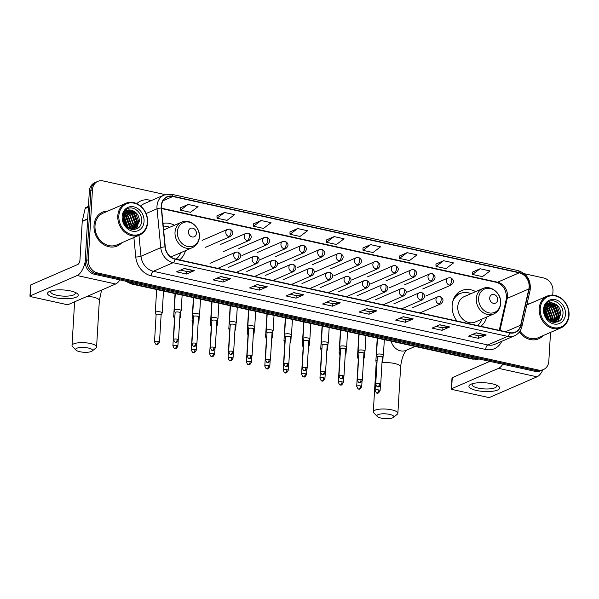 <?xml version="1.0" encoding="UTF-8"?>
<svg xmlns="http://www.w3.org/2000/svg" width="599" height="599" viewBox="0 0 599 599"><rect width="100%" height="100%" fill="white"/><g stroke="black" fill="none" stroke-linecap="round" stroke-linejoin="round"><path stroke-width="0.9" d="M475.696 291.631A20.381 17.057 66.5 0 0 461.612 290.62A20.381 17.057 66.5 0 0 452.14 305.438A20.381 17.057 66.5 0 0 456.94 321.012M480.81 326.268A20.381 17.057 66.5 0 0 486.725 317.021M179.528 259.914A20.381 17.057 66.5 0 0 185.443 250.667M174.414 225.269A20.381 17.057 66.5 0 0 163.003 223.397M165.174 194.608L103.05 180.92A11.538 9.651 66.5 0 0 97.794 181.385L94.709 182.725A11.538 9.651 66.5 0 0 89.348 191.111L85.193 261.052A11.538 9.651 66.5 0 0 94.492 274.29L535.124 371.343A11.538 9.651 66.5 0 0 540.38 370.878L541.923 370.212A11.538 9.651 66.5 0 1 536.674 370.669A11.538 9.651 66.5 0 0 541.923 370.212L543.465 369.538A11.538 9.651 66.5 0 0 548.826 361.152L550.533 332.393M97.794 181.385A11.538 9.651 66.5 0 0 92.441 189.771L88.285 259.711L86.735 260.385A11.538 9.651 66.5 0 0 96.035 273.616L536.674 370.669L96.035 273.616A11.538 9.651 66.5 0 1 86.735 260.385L90.891 190.445L86.735 260.385L85.193 261.052M96.252 182.051A11.538 9.651 66.5 0 0 90.891 190.445A11.538 9.651 66.5 0 1 96.252 182.051M94.013 225.546A18.457 15.447 66.5 0 0 101.201 242.722A18.457 15.447 66.5 0 0 117.292 245.987A18.457 15.447 66.5 0 0 121.762 242.782A18.457 15.447 66.5 0 1 117.292 245.987A18.457 15.447 66.5 0 1 101.201 242.722A18.457 15.447 66.5 0 1 94.013 225.546A18.457 15.447 66.5 0 1 102.586 212.121A18.457 15.447 66.5 0 0 94.013 225.546M519.393 331.981A18.457 15.447 66.5 0 0 538.681 338.802A18.457 15.447 66.5 0 0 543.151 335.597A18.457 15.447 66.5 0 1 538.681 338.802A18.457 15.447 66.5 0 1 519.393 331.981M161.49 205.966A12.302 10.295 -113.5 0 1 167.203 197.019A12.302 10.295 -113.5 0 1 172.812 196.524L519.213 272.822A12.302 10.295 -113.5 0 1 528.85 288.95L520.651 325.182A12.302 10.295 -113.5 0 1 515.215 332.123A12.302 10.295 -113.5 0 1 509.614 332.617L175.148 258.948A12.302 10.295 -113.5 0 1 165.264 246.908L161.528 208.048A12.302 10.295 -113.5 0 1 161.49 205.966M161.228 205.906A12.616 10.557 66.5 0 0 161.266 208.04L165.002 246.9A12.616 10.557 66.5 0 0 175.125 259.24L509.599 332.909A12.616 10.557 66.5 0 0 520.905 325.294L529.104 289.062A12.616 10.557 66.5 0 0 519.228 272.53L172.826 196.232A12.616 10.557 66.5 0 0 161.228 205.906M480.091 268.749L472.529 274.462L482.48 276.656L490.049 270.943L480.091 268.749L472.446 272.118M443.597 260.707L436.027 266.42L445.985 268.614L453.548 262.901L443.597 260.707L435.945 264.077M407.095 252.666L399.533 258.386L409.484 260.572L417.054 254.86L407.095 252.666L399.451 256.043M370.601 244.632L363.031 250.345L372.99 252.538L380.552 246.825L370.601 244.632L362.949 248.001M188.108 204.431L180.539 210.152L190.497 212.338L198.059 206.625L188.108 204.431L180.456 207.808M224.603 212.473L217.04 218.186L226.991 220.38L234.561 214.667L224.603 212.473L216.958 215.842M261.104 220.514L253.534 226.227L263.493 228.421L271.055 222.708L261.104 220.514L253.452 223.884M297.598 228.548L290.036 234.269L299.987 236.455L307.557 230.742L297.598 228.548L289.953 231.925M334.1 236.59L326.53 242.303L336.488 244.497L344.051 238.784L334.1 236.59L326.455 239.959M107.97 211.043A18.457 15.447 66.5 0 0 102.586 212.121A18.457 15.447 66.5 0 1 107.97 211.043M529.366 303.858A18.457 15.447 66.5 0 0 526.993 304.045A18.457 15.447 66.5 0 1 529.366 303.858M552.75 295.097L552.982 291.211A11.538 9.651 66.5 0 0 543.682 277.973L524.35 273.721M88.285 259.711A11.538 9.651 66.5 0 0 97.577 272.949L538.216 370.002A11.538 9.651 66.5 0 0 543.465 369.538M413.243 318.908L405.523 322.269L395.565 320.076L403.292 316.721L413.243 318.908A3.077 1.438 -77.6 0 1 412.981 318.982L403.09 316.804M449.744 326.949L442.017 330.304L432.066 328.11L439.793 324.755L449.744 326.949A3.077 1.438 -77.6 0 1 449.475 327.024L439.591 324.845M486.246 334.991L478.519 338.345L468.56 336.151L476.287 332.797L486.246 334.991A3.077 1.438 -77.6 0 1 485.976 335.058L476.093 332.887M303.753 294.79L296.026 298.152L286.067 295.958L293.795 292.604L303.753 294.79A3.077 1.438 -77.6 0 1 303.483 294.865L293.6 292.686M267.251 286.756L259.524 290.111L249.573 287.917L257.3 284.562L267.251 286.756A3.077 1.438 -77.6 0 1 266.989 286.824L257.098 284.645M230.75 278.715L223.03 282.069L213.072 279.875L220.799 276.521L230.75 278.715A3.077 1.438 -77.6 0 1 230.488 278.79L220.597 276.611M194.256 270.673L186.529 274.028L176.578 271.841L184.297 268.487L194.256 270.673A3.077 1.438 -77.6 0 1 193.986 270.748L184.103 268.569M376.749 310.874L369.021 314.228L359.071 312.034L366.79 308.68L376.749 310.874A3.077 1.438 -77.6 0 1 376.479 310.941L366.595 308.77M340.247 302.832L332.52 306.186L322.569 303.993L330.296 300.638L340.247 302.832A3.077 1.438 -77.6 0 1 339.985 302.907L330.094 300.728M332.52 306.186L332.677 303.626M326.537 302.27L332.715 303.633L339.985 302.907M369.021 314.228L369.171 311.667M363.031 310.312L369.209 311.675L376.479 310.941M186.529 274.028L186.678 271.467M180.539 270.119L186.716 271.474L193.986 270.748M223.03 282.069L223.18 279.508M217.04 278.153L223.217 279.516L230.488 278.79M259.524 290.111L259.681 287.55M253.542 286.195L259.719 287.557L266.989 286.824M296.026 298.152L296.176 295.584M290.036 294.236L296.213 295.592L303.483 294.865M478.519 338.345L478.668 335.784M472.529 334.429L478.706 335.792L485.976 335.058M442.017 330.304L442.174 327.743M436.035 326.388L442.212 327.75L449.475 327.024M405.523 322.269L405.673 319.701M399.533 318.354L405.71 319.709L412.981 318.982M326.53 242.303L326.448 239.914M290.036 234.269L289.953 231.873M253.534 226.227L253.452 223.831M217.04 218.186L216.958 215.797M180.539 210.152L180.456 207.756M363.031 250.345L362.949 247.949M399.533 258.386L399.451 255.99M436.027 266.42L435.945 264.032M472.529 274.462L472.446 272.066M55.175 297.658A15.379 4.365 3.4 0 1 49.844 291.294A15.379 4.365 3.4 0 1 70.622 290.949A15.379 4.365 3.4 0 1 76.215 292.859A15.379 4.365 3.4 0 1 73.722 297.995A15.379 4.365 3.4 0 1 55.175 297.658M51.484 290.762A12.302 3.489 -176.6 0 0 50.713 291.878A12.302 3.489 -176.6 0 0 56.815 295.292A12.302 3.489 -176.6 0 0 75.279 293.338A12.302 3.489 -176.6 0 0 74.65 292.14M85.17 261.793A15.379 7.203 102.4 0 1 77.144 275.525L30.212 295.906A1.924 0.547 -176.6 0 0 29.95 296.153A1.924 0.547 -176.6 0 0 30.901 296.692L66.077 304.434A1.924 0.547 -176.6 0 0 68.698 304.382L115.629 284.001L77.144 275.525M119.92 279.89A15.379 7.203 102.4 0 1 115.629 284.001M29.95 296.153L30.609 285.117A1.924 0.547 3.4 0 1 30.863 284.862L77.795 264.481A3.849 1.804 -77.6 0 0 79.952 259.959L82.235 221.473A1.924 1.61 -113.5 0 1 82.28 221.158L85.125 208.572A1.924 1.61 -113.5 0 1 85.979 207.486L88.435 206.415M147.384 222.132A16.532 13.837 66.5 0 0 134.056 203.158A16.532 13.837 66.5 0 0 118.842 215.842A16.532 13.837 66.5 0 0 132.169 234.815A16.532 13.837 66.5 0 0 147.384 222.132M147.661 222.446A17.304 14.481 66.5 0 0 140.915 206.341A17.304 14.481 66.5 0 0 125.835 203.286A17.304 14.481 66.5 0 0 117.793 215.865A17.304 14.481 66.5 0 0 124.54 231.97A17.304 14.481 66.5 0 0 139.619 235.025A17.304 14.481 66.5 0 0 147.661 222.446M125.835 203.286L103.043 213.184A17.304 14.481 66.5 0 0 95.001 225.763A17.304 14.481 66.5 0 0 101.748 241.869A17.304 14.481 66.5 0 0 116.827 244.924L139.619 235.025M123.372 216.838L124.427 217.707L127.677 227.545M123.304 217.355L123.948 217.916L127.273 227.216M123.821 215.131L126.359 216.868L129.713 225.89L129.129 228.481M123.686 215.513L125.88 217.078L129.234 226.1L128.785 228.286M124.435 213.828L128.291 216.029L131.645 225.052L130.38 229.043M124.27 214.128L127.812 216.239L131.159 225.261L130.088 228.923M125.154 212.787L130.223 215.191L133.577 224.213L131.481 229.357M124.966 213.027L129.743 215.4L133.09 224.423L131.218 229.297M125.97 211.956L132.154 214.352L135.509 223.375L132.536 229.38M125.76 212.151L131.675 214.562L135.022 223.584L132.259 229.41M126.861 211.305L134.086 213.514L137.441 222.536L133.592 229.177M133.367 229.312L132.896 229.559M126.629 211.447L133.607 213.723L136.954 222.746L133.337 229.245M132.102 210.459A9.614 8.042 66.5 0 0 127.729 210.848A9.614 8.042 66.5 0 0 123.259 217.834C121.986 230.353 140.967 234.112 141.514 221.458C142.802 212.757 132.933 204.843 126.763 209.111C124.57 210.586 123.207 212.765 122.668 215.662C124.24 210.668 127.385 208.931 132.102 210.459C136.946 212.188 139.372 215.932 139.372 221.697L134.588 228.825L131.847 229.432M127.572 210.915L135.539 212.885L138.886 221.907L134.348 228.93M134.588 228.825L132.491 229.529M123.267 219.361L125.857 225.778M123.387 220.365L125.251 224.962M122.166 216.576A12.691 10.617 66.5 0 0 132.394 231.139A12.691 10.617 66.5 0 0 144.06 221.398A12.691 10.617 66.5 0 0 133.832 206.842A12.691 10.617 66.5 0 0 122.166 216.576M130.754 210.511L133.757 212.563L137.905 223.509L137.306 226.385M137.029 227.111L135.876 229.14M128.822 211.35L131.825 213.401L135.973 224.348L135.374 227.223M135.097 227.949L134.723 228.736M134.7 228.781L134.266 229.514M124.105 214.442L126.037 215.917L130.185 226.864L129.856 228.833M123.491 216.224L128.231 227.942M123.237 218.732L126.314 226.295M131.451 210.631L134.004 212.458L138.152 223.405L137.725 225.726M137.396 226.699L136.1 229.058M129.519 211.469L132.072 213.296L136.22 224.243L135.793 226.564M135.464 227.538L134.992 228.578M134.947 228.661L134.453 229.492M124.203 214.255L126.277 215.812L130.425 226.759L130.043 228.908M123.559 215.969L124.345 216.651L128.441 228.077M123.237 218.35L126.584 226.579M79.839 351.718A8.461 2.396 -176.6 0 0 92.111 351.059A8.461 2.396 -176.6 0 0 88.338 348.026A8.461 2.396 -176.6 0 0 78.888 347.697A8.461 2.396 -176.6 0 0 75.976 350.101A8.461 2.396 -176.6 0 0 79.839 351.718M75.976 350.101L72.509 346.529A12.302 3.489 3.4 0 1 72.022 345.466A12.302 3.489 3.4 0 1 90.486 343.512A12.302 3.489 3.4 0 1 96.589 346.926A12.302 3.489 3.4 0 1 95.982 347.922L92.111 351.059M196.382 233.43A4.612 3.864 66.5 0 0 192.661 228.137A4.612 3.864 66.5 0 0 188.415 231.678A4.612 3.864 66.5 0 0 192.137 236.972A4.612 3.864 66.5 0 0 196.382 233.43M169.764 227.291A18.27 15.282 66.5 0 0 163.272 226.16M176.069 259.15A18.27 15.282 66.5 0 0 180.793 252.688M170.228 256.462A13.844 11.583 66.5 0 0 173.965 255.653L192.474 247.612C196.667 245.59 198.98 242.071 199.43 237.039C200.425 227.238 189.651 218.171 181.445 222.214A13.844 11.583 66.5 0 0 175.02 232.285A13.844 11.583 66.5 0 0 180.411 245.163A13.844 11.583 66.5 0 0 192.474 247.612M381.114 418.08A8.461 2.396 -176.6 0 0 393.393 417.421A8.461 2.396 -176.6 0 0 389.612 414.388A8.461 2.396 -176.6 0 0 380.163 414.059A8.461 2.396 -176.6 0 0 377.258 416.462A8.461 2.396 -176.6 0 0 381.114 418.08M377.258 416.462L373.791 412.883A12.302 3.489 3.4 0 1 373.304 411.82A12.302 3.489 3.4 0 1 391.768 409.866A12.302 3.489 3.4 0 1 397.871 413.28A12.302 3.489 3.4 0 1 397.257 414.283L393.393 417.421M497.657 299.785A4.612 3.864 66.5 0 0 493.935 294.491A4.612 3.864 66.5 0 0 489.697 298.032A4.612 3.864 66.5 0 0 493.411 303.326A4.612 3.864 66.5 0 0 497.657 299.785M482.727 288.576L464.21 296.617A13.844 11.583 66.5 0 0 457.778 306.681A13.844 11.583 66.5 0 0 463.177 319.567A13.844 11.583 66.5 0 0 475.239 322.007L493.756 313.966C497.941 311.952 500.262 308.433 500.704 303.401C501.707 293.592 490.925 284.532 482.727 288.576A13.844 11.583 66.5 0 0 476.295 298.639A13.844 11.583 66.5 0 0 481.693 311.525A13.844 11.583 66.5 0 0 493.756 313.966M471.039 293.645A18.27 15.282 66.5 0 0 460.137 293.562A18.27 15.282 66.5 0 0 452.702 301.716M456.767 294.042L459.358 293.899A18.27 15.282 66.5 0 0 453.877 298.369M477.351 325.512A18.27 15.282 66.5 0 0 482.068 319.042M161.109 315.096L162.164 313.022A3.459 0.981 -176.6 0 0 162.202 312.903A3.459 0.981 -176.6 0 0 160.48 311.944A3.459 0.981 -176.6 0 0 155.755 312.042A3.459 0.981 -176.6 0 0 155.291 312.491A3.459 0.981 -176.6 0 0 155.306 312.618L156.114 314.804M161.086 315.141A2.501 0.711 -176.6 0 0 161.109 315.059A2.501 0.711 -176.6 0 0 159.866 314.363A2.501 0.711 -176.6 0 0 156.459 314.43A2.501 0.711 -176.6 0 0 156.114 314.76A2.501 0.711 -176.6 0 0 156.129 314.849M179.767 318.601L180.546 317.073A3.459 0.981 -176.6 0 0 180.584 316.953A3.459 0.981 -176.6 0 0 179.902 316.317M174.923 315.868A3.459 0.981 -176.6 0 0 174.137 316.092A3.459 0.981 -176.6 0 0 173.673 316.542A3.459 0.981 -176.6 0 0 173.688 316.661L174.496 318.855M174.766 318.518A2.501 0.711 -176.6 0 0 174.496 318.81A2.501 0.711 -176.6 0 0 174.511 318.9M198.149 322.651L198.928 321.124A3.459 0.981 -176.6 0 0 198.965 321.004A3.459 0.981 -176.6 0 0 198.284 320.36M193.305 319.918A3.459 0.981 -176.6 0 0 192.519 320.136A3.459 0.981 -176.6 0 0 192.054 320.592A3.459 0.981 -176.6 0 0 192.069 320.712L192.878 322.898M193.148 322.562A2.501 0.711 -176.6 0 0 192.878 322.854A2.501 0.711 -176.6 0 0 192.893 322.943M216.531 326.702L217.31 325.167A3.459 0.981 -176.6 0 0 217.347 325.047A3.459 0.981 -176.6 0 0 216.666 324.411M211.687 323.969A3.459 0.981 -176.6 0 0 210.9 324.186A3.459 0.981 -176.6 0 0 210.436 324.643A3.459 0.981 -176.6 0 0 210.451 324.763L211.26 326.949M211.529 326.612A2.501 0.711 -176.6 0 0 211.26 326.904A2.501 0.711 -176.6 0 0 211.275 326.994M234.913 330.745L235.692 329.218A3.459 0.981 -176.6 0 0 235.729 329.098A3.459 0.981 -176.6 0 0 235.048 328.462M230.068 328.02A3.459 0.981 -176.6 0 0 229.282 328.237A3.459 0.981 -176.6 0 0 228.818 328.686A3.459 0.981 -176.6 0 0 228.833 328.814L229.642 331M229.911 330.663A2.501 0.711 -176.6 0 0 229.642 330.955A2.501 0.711 -176.6 0 0 229.657 331.045M253.295 334.796L254.073 333.269A3.459 0.981 -176.6 0 0 254.111 333.149A3.459 0.981 -176.6 0 0 253.429 332.512M248.45 332.063A3.459 0.981 -176.6 0 0 247.664 332.288A3.459 0.981 -176.6 0 0 247.2 332.737A3.459 0.981 -176.6 0 0 247.215 332.857L248.023 335.051M248.293 334.714A2.501 0.711 -176.6 0 0 248.023 335.006A2.501 0.711 -176.6 0 0 248.038 335.088M271.676 338.847L272.455 337.319A3.459 0.981 -176.6 0 0 272.493 337.2A3.459 0.981 -176.6 0 0 271.811 336.556M266.832 336.114A3.459 0.981 -176.6 0 0 266.046 336.331A3.459 0.981 -176.6 0 0 265.582 336.788A3.459 0.981 -176.6 0 0 265.597 336.908L266.405 339.094M266.675 338.757A2.501 0.711 -176.6 0 0 266.413 339.049A2.501 0.711 -176.6 0 0 266.42 339.139M290.058 342.898L290.837 341.363A3.459 0.981 -176.6 0 0 290.874 341.243A3.459 0.981 -176.6 0 0 290.193 340.606M285.214 340.165A3.459 0.981 -176.6 0 0 284.428 340.382A3.459 0.981 -176.6 0 0 283.963 340.838A3.459 0.981 -176.6 0 0 283.978 340.958L284.787 343.145M285.057 342.808A2.501 0.711 -176.6 0 0 284.795 343.1A2.501 0.711 -176.6 0 0 284.802 343.19M308.44 346.941L309.219 345.413A3.459 0.981 -176.6 0 0 309.256 345.294A3.459 0.981 -176.6 0 0 308.575 344.657M303.596 344.215A3.459 0.981 -176.6 0 0 302.817 344.432A3.459 0.981 -176.6 0 0 302.345 344.882A3.459 0.981 -176.6 0 0 302.36 345.009L303.169 347.195M303.438 346.858A2.501 0.711 -176.6 0 0 303.176 347.15A2.501 0.711 -176.6 0 0 303.184 347.24M326.822 350.992L327.601 349.464A3.459 0.981 -176.6 0 0 327.638 349.344A3.459 0.981 -176.6 0 0 326.957 348.708M321.977 348.259A3.459 0.981 -176.6 0 0 321.199 348.483A3.459 0.981 -176.6 0 0 320.727 348.932A3.459 0.981 -176.6 0 0 320.75 349.052L321.551 351.246M321.82 350.909A2.501 0.711 -176.6 0 0 321.558 351.201A2.501 0.711 -176.6 0 0 321.566 351.284M345.204 355.042L345.982 353.515A3.459 0.981 -176.6 0 0 346.02 353.395A3.459 0.981 -176.6 0 0 345.338 352.751M340.359 352.309A3.459 0.981 -176.6 0 0 339.581 352.526A3.459 0.981 -176.6 0 0 339.109 352.983A3.459 0.981 -176.6 0 0 339.131 353.103L339.933 355.289M340.202 354.952A2.501 0.711 -176.6 0 0 339.94 355.244A2.501 0.711 -176.6 0 0 339.947 355.334M363.586 359.086L364.364 357.558A3.459 0.981 -176.6 0 0 364.402 357.438A3.459 0.981 -176.6 0 0 363.72 356.802M358.741 356.36A3.459 0.981 -176.6 0 0 357.962 356.577A3.459 0.981 -176.6 0 0 357.491 357.034A3.459 0.981 -176.6 0 0 357.513 357.154L358.314 359.34M358.584 359.003A2.501 0.711 -176.6 0 0 358.322 359.295A2.501 0.711 -176.6 0 0 358.329 359.385M381.967 363.136L382.746 361.609A3.459 0.981 -176.6 0 0 382.783 361.489A3.459 0.981 -176.6 0 0 382.102 360.853M377.123 360.411A3.459 0.981 -176.6 0 0 376.344 360.628A3.459 0.981 -176.6 0 0 375.873 361.077A3.459 0.981 -176.6 0 0 375.895 361.204L376.696 363.391M376.966 363.054A2.501 0.711 -176.6 0 0 376.704 363.346A2.501 0.711 -176.6 0 0 376.719 363.436M180.104 312.865L181.168 310.784A3.459 0.981 -176.6 0 0 181.198 310.671A3.459 0.981 -176.6 0 0 178.674 309.563A3.459 0.981 -176.6 0 0 174.758 309.803A3.459 0.981 -176.6 0 0 174.294 310.26A3.459 0.981 -176.6 0 0 174.309 310.379L175.118 312.566M180.082 312.903A2.501 0.711 -176.6 0 0 180.112 312.82A2.501 0.711 -176.6 0 0 178.869 312.124A2.501 0.711 -176.6 0 0 175.455 312.199A2.501 0.711 -176.6 0 0 175.118 312.521A2.501 0.711 -176.6 0 0 175.133 312.611M198.486 316.908L199.549 314.834A3.459 0.981 -176.6 0 0 199.579 314.715A3.459 0.981 -176.6 0 0 197.056 313.614A3.459 0.981 -176.6 0 0 193.14 313.854A3.459 0.981 -176.6 0 0 192.676 314.303A3.459 0.981 -176.6 0 0 192.691 314.43L193.499 316.616M198.471 316.953A2.501 0.711 -176.6 0 0 198.494 316.871A2.501 0.711 -176.6 0 0 197.251 316.175A2.501 0.711 -176.6 0 0 193.836 316.242A2.501 0.711 -176.6 0 0 193.499 316.572A2.501 0.711 -176.6 0 0 193.514 316.661M216.868 320.959L217.931 318.885A3.459 0.981 -176.6 0 0 217.961 318.765A3.459 0.981 -176.6 0 0 215.438 317.665A3.459 0.981 -176.6 0 0 211.522 317.904A3.459 0.981 -176.6 0 0 211.058 318.354A3.459 0.981 -176.6 0 0 211.073 318.481L211.881 320.667M216.853 321.004A2.501 0.711 -176.6 0 0 216.875 320.914A2.501 0.711 -176.6 0 0 215.633 320.225A2.501 0.711 -176.6 0 0 212.218 320.293A2.501 0.711 -176.6 0 0 211.881 320.622A2.501 0.711 -176.6 0 0 211.896 320.712M235.25 325.01L236.313 322.936A3.459 0.981 -176.6 0 0 236.343 322.816A3.459 0.981 -176.6 0 0 233.82 321.715A3.459 0.981 -176.6 0 0 229.904 321.955A3.459 0.981 -176.6 0 0 229.439 322.404A3.459 0.981 -176.6 0 0 229.454 322.524L230.263 324.71M235.235 325.055A2.501 0.711 -176.6 0 0 235.257 324.965A2.501 0.711 -176.6 0 0 234.014 324.276A2.501 0.711 -176.6 0 0 230.608 324.344A2.501 0.711 -176.6 0 0 230.263 324.673A2.501 0.711 -176.6 0 0 230.278 324.755M253.632 329.061L254.695 326.979A3.459 0.981 -176.6 0 0 254.732 326.867A3.459 0.981 -176.6 0 0 252.201 325.759A3.459 0.981 -176.6 0 0 248.286 325.998A3.459 0.981 -176.6 0 0 247.821 326.455A3.459 0.981 -176.6 0 0 247.836 326.575L248.645 328.761M253.617 329.098A2.501 0.711 -176.6 0 0 253.639 329.016A2.501 0.711 -176.6 0 0 252.396 328.319A2.501 0.711 -176.6 0 0 248.989 328.394A2.501 0.711 -176.6 0 0 248.645 328.716A2.501 0.711 -176.6 0 0 248.66 328.806M272.021 333.104L273.077 331.03A3.459 0.981 -176.6 0 0 273.114 330.91A3.459 0.981 -176.6 0 0 270.583 329.809A3.459 0.981 -176.6 0 0 266.667 330.049A3.459 0.981 -176.6 0 0 266.203 330.498A3.459 0.981 -176.6 0 0 266.218 330.626L267.027 332.812M271.998 333.149A2.501 0.711 -176.6 0 0 272.021 333.066A2.501 0.711 -176.6 0 0 270.778 332.37A2.501 0.711 -176.6 0 0 267.371 332.438A2.501 0.711 -176.6 0 0 267.027 332.767A2.501 0.711 -176.6 0 0 267.042 332.857M290.403 337.155L291.458 335.081A3.459 0.981 -176.6 0 0 291.496 334.961A3.459 0.981 -176.6 0 0 288.965 333.86A3.459 0.981 -176.6 0 0 285.049 334.1A3.459 0.981 -176.6 0 0 284.585 334.549A3.459 0.981 -176.6 0 0 284.6 334.669L285.409 336.863M290.38 337.2A2.501 0.711 -176.6 0 0 290.403 337.11A2.501 0.711 -176.6 0 0 289.16 336.421A2.501 0.711 -176.6 0 0 285.753 336.488A2.501 0.711 -176.6 0 0 285.409 336.818A2.501 0.711 -176.6 0 0 285.423 336.908M308.784 341.205L309.84 339.131A3.459 0.981 -176.6 0 0 309.878 339.012A3.459 0.981 -176.6 0 0 307.347 337.911A3.459 0.981 -176.6 0 0 303.431 338.143A3.459 0.981 -176.6 0 0 302.967 338.6A3.459 0.981 -176.6 0 0 302.982 338.72L303.79 340.906M308.762 341.25A2.501 0.711 -176.6 0 0 308.784 341.16A2.501 0.711 -176.6 0 0 307.542 340.464A2.501 0.711 -176.6 0 0 304.135 340.539A2.501 0.711 -176.6 0 0 303.79 340.861A2.501 0.711 -176.6 0 0 303.805 340.951M327.166 345.256L328.222 343.175A3.459 0.981 -176.6 0 0 328.259 343.055A3.459 0.981 -176.6 0 0 325.729 341.954A3.459 0.981 -176.6 0 0 321.813 342.194A3.459 0.981 -176.6 0 0 321.349 342.65A3.459 0.981 -176.6 0 0 321.363 342.77L322.172 344.957M327.144 345.294A2.501 0.711 -176.6 0 0 327.166 345.211A2.501 0.711 -176.6 0 0 325.923 344.515A2.501 0.711 -176.6 0 0 322.517 344.59A2.501 0.711 -176.6 0 0 322.172 344.912A2.501 0.711 -176.6 0 0 322.187 345.002M345.548 349.299L346.604 347.225A3.459 0.981 -176.6 0 0 346.641 347.106A3.459 0.981 -176.6 0 0 344.111 346.005A3.459 0.981 -176.6 0 0 340.195 346.244A3.459 0.981 -176.6 0 0 339.73 346.694A3.459 0.981 -176.6 0 0 339.745 346.821L340.554 349.007M345.526 349.344A2.501 0.711 -176.6 0 0 345.548 349.262A2.501 0.711 -176.6 0 0 344.305 348.566A2.501 0.711 -176.6 0 0 340.898 348.633A2.501 0.711 -176.6 0 0 340.554 348.962A2.501 0.711 -176.6 0 0 340.569 349.052M363.93 353.35L364.986 351.276A3.459 0.981 -176.6 0 0 365.023 351.156A3.459 0.981 -176.6 0 0 362.492 350.056A3.459 0.981 -176.6 0 0 358.576 350.295A3.459 0.981 -176.6 0 0 358.112 350.744A3.459 0.981 -176.6 0 0 358.127 350.864L358.936 353.058M363.907 353.395A2.501 0.711 -176.6 0 0 363.93 353.305A2.501 0.711 -176.6 0 0 362.687 352.616A2.501 0.711 -176.6 0 0 359.28 352.684A2.501 0.711 -176.6 0 0 358.936 353.013A2.501 0.711 -176.6 0 0 358.951 353.103M382.312 357.401L383.367 355.327A3.459 0.981 -176.6 0 0 383.405 355.207A3.459 0.981 -176.6 0 0 380.874 354.106A3.459 0.981 -176.6 0 0 376.958 354.338A3.459 0.981 -176.6 0 0 376.494 354.795A3.459 0.981 -176.6 0 0 376.509 354.915L377.318 357.101M382.289 357.446A2.501 0.711 -176.6 0 0 382.312 357.356A2.501 0.711 -176.6 0 0 381.069 356.66A2.501 0.711 -176.6 0 0 377.662 356.734A2.501 0.711 -176.6 0 0 377.325 357.056A2.501 0.711 -176.6 0 0 377.333 357.146M476.564 390.481A15.379 4.365 3.4 0 1 471.233 384.109A15.379 4.365 3.4 0 1 492.019 383.764A15.379 4.365 3.4 0 1 497.612 385.674A15.379 4.365 3.4 0 1 495.118 390.81A15.379 4.365 3.4 0 1 476.564 390.481M472.873 383.577A12.302 3.489 -176.6 0 0 472.109 384.693A12.302 3.489 -176.6 0 0 478.212 388.107A12.302 3.489 -176.6 0 0 496.676 386.153A12.302 3.489 -176.6 0 0 496.047 384.955M502.823 364.229A15.379 7.203 102.4 0 1 498.533 368.34L451.601 388.721A1.924 0.547 -176.6 0 0 451.339 388.976A1.924 0.547 -176.6 0 0 452.297 389.507L487.466 397.249A1.924 0.547 -176.6 0 0 490.094 397.197L537.026 376.816L498.533 368.34M542.904 369.785A15.379 7.203 102.4 0 1 537.026 376.816M451.339 388.976L451.998 377.932A1.924 0.547 3.4 0 1 452.26 377.677L489.825 361.362M568.773 314.947A16.532 13.837 66.5 0 0 555.445 295.973A16.532 13.837 66.5 0 0 540.238 308.665A16.532 13.837 66.5 0 0 553.566 327.631A16.532 13.837 66.5 0 0 568.773 314.947M569.05 315.261A17.304 14.481 66.5 0 0 562.304 299.156A17.304 14.481 66.5 0 0 547.224 296.101A17.304 14.481 66.5 0 0 539.19 308.68A17.304 14.481 66.5 0 0 545.929 324.785A17.304 14.481 66.5 0 0 561.008 327.84A17.304 14.481 66.5 0 0 569.05 315.261M544.768 309.653L545.824 310.522L549.073 320.36M544.693 310.17L545.337 310.731L548.662 320.031M545.21 307.946L547.756 309.683L551.102 318.713L550.518 321.296M545.083 308.328L547.269 309.893L550.623 318.923L550.182 321.101M545.824 306.643L549.687 308.844L553.034 317.867L551.776 321.858M545.659 306.943L549.201 309.054L552.555 318.076L551.477 321.738M546.55 305.602L551.619 308.006L554.966 317.028L552.87 322.172M546.363 305.842L551.132 308.215L554.487 317.238L552.615 322.112M547.359 304.771L553.551 307.167L556.898 316.19L553.925 322.202M547.149 304.966L553.064 307.377L556.419 316.399L553.656 322.225M548.25 304.12L555.483 306.329L558.83 315.351L554.988 321.992M554.756 322.127L554.292 322.374M548.018 304.262L554.996 306.538L558.35 315.561L554.726 322.06M553.498 303.274A9.614 8.042 66.5 0 0 549.118 303.663A9.614 8.042 66.5 0 0 544.656 310.649C543.375 323.168 562.364 326.927 562.91 314.273C564.191 305.572 554.322 297.658 548.16 301.926C545.966 303.401 544.596 305.58 544.064 308.478C545.629 303.483 548.774 301.746 553.498 303.274C558.343 305.003 560.761 308.747 560.761 314.512L555.984 321.641L553.244 322.247M548.961 303.73L556.928 305.7L560.282 314.722L555.737 321.745M555.984 321.641L553.888 322.344M544.656 312.176L547.254 318.593M544.776 313.18L546.647 317.777M543.555 309.391A12.691 10.617 66.5 0 0 553.783 323.954A12.691 10.617 66.5 0 0 565.456 314.213A12.691 10.617 66.5 0 0 555.228 299.657A12.691 10.617 66.5 0 0 543.555 309.391M519.992 331.135A17.304 14.481 66.5 0 0 538.224 337.739L561.008 327.84M552.143 303.326L555.153 305.378L559.301 316.324L558.695 319.2M558.418 319.926L557.272 321.955M550.211 304.165L553.221 306.216L557.37 317.163L556.771 320.038M556.486 320.764L556.112 321.551M556.089 321.596L555.662 322.329M545.502 307.257L547.426 308.732L551.574 319.679L551.245 321.648M544.888 309.039L549.62 320.757M544.626 311.547L547.703 319.11M552.84 303.446L555.393 305.273L559.541 316.22L559.114 318.541M558.785 319.514L557.497 321.873M550.908 304.285L553.461 306.111L557.609 317.058L557.182 319.379M556.853 320.353L556.381 321.393M556.336 321.476L555.85 322.307M545.592 307.07L547.666 308.627L551.814 319.574L551.439 321.723M544.948 308.784L545.734 309.466L549.837 320.892M544.633 311.166L547.973 319.394M94.492 274.29L97.577 272.949M89.348 191.111L92.441 189.771M535.124 371.343L538.216 370.002M127.565 281.575A15.379 12.871 66.5 0 0 132.559 283.799L134.273 283.05M479.088 359.003L472.686 359.13L131.338 283.948A7.69 3.601 -77.6 0 0 132.559 283.799L473.899 358.981L475.621 358.232M472.686 359.13A7.69 3.601 -77.6 0 0 473.899 358.981A15.379 12.871 66.5 0 0 479.02 358.988M528.85 288.95L507.218 298.347A12.302 10.295 66.5 0 0 507.503 296.34A12.302 10.295 66.5 0 0 497.582 282.219L161.543 208.205M499.948 330.483L507.218 298.347A6.918 2.493 -167.3 0 0 506.282 299.268L506.559 297.239C506.073 289.31 502.711 284.345 496.489 282.354A6.918 3.242 -77.6 0 0 497.582 282.219L519.213 272.822M172.812 196.524L163.025 200.777M509.599 332.909A3.849 1.804 102.4 0 1 507.585 336.368L173.118 262.699A15.379 12.871 -113.5 0 1 160.772 247.649L157.035 208.789A15.379 12.871 -113.5 0 1 156.983 206.191A15.379 12.871 -113.5 0 1 164.126 195.004L144.352 203.593A15.379 12.871 66.5 0 0 140.713 206.161M161.266 208.04A3.849 0.764 -5.5 0 0 157.035 208.789L146.074 213.543M165.002 246.9A3.849 0.764 -5.5 0 0 160.772 247.649L140.99 256.237A15.379 12.871 66.5 0 0 153.337 271.287L173.118 262.699A3.849 1.804 -77.6 0 0 175.125 259.24M514.586 335.747A15.379 12.871 -113.5 0 1 507.585 336.368L487.811 344.957A15.379 12.871 66.5 0 0 494.811 344.335L514.586 335.747C518.39 333.987 520.831 330.925 521.901 326.567L530.1 290.335C531.193 280.407 527.202 273.833 518.142 270.613L171.741 194.316A3.849 1.804 102.4 0 1 172.826 196.232M520.905 325.294A3.849 1.385 12.7 0 1 521.901 326.567M529.104 289.062A3.849 1.385 12.7 0 1 530.1 290.335M519.228 272.53A3.849 1.804 -77.6 0 0 518.142 270.613M136.804 203.645A19.228 16.091 -113.5 0 1 149.638 200.133L151.412 200.523M501.73 341.333A19.228 16.091 -113.5 0 1 485.662 349.472L151.188 275.802A19.228 16.091 -113.5 0 1 135.756 256.993L133.884 237.518M138.975 235.31L140.99 256.237A3.849 0.764 174.5 0 1 135.756 256.993M151.188 275.802A3.849 1.804 -77.6 0 1 153.337 271.287L487.811 344.957A3.849 1.804 -77.6 0 0 485.662 349.472M149.638 200.133A3.849 1.804 -77.6 0 0 149.675 201.279M520.651 325.182L505.586 331.726M87.686 219.107L82.235 221.473M30.863 284.862L30.212 295.906M82.28 221.158L87.701 218.8M88.397 207.149L85.125 208.572M101.605 290.096L99.344 300.541A12.302 3.489 -176.6 0 0 93.242 297.126A12.302 3.489 -176.6 0 0 87.252 296.325M199.302 236.732A12.714 10.64 66.5 0 0 189.052 222.147A12.714 10.64 66.5 0 0 177.356 231.903A12.714 10.64 66.5 0 0 187.607 246.496A12.714 10.64 66.5 0 0 199.302 236.732M406.624 350.086C403.494 353.403 401.495 359.011 400.626 366.902A12.302 3.489 -176.6 0 0 394.524 363.488A12.302 3.489 -176.6 0 0 382.132 362.814M376.636 364.469A12.302 3.489 -176.6 0 0 376.06 365.442L373.304 411.82M415.107 346.447L406.144 350.34A12.302 10.295 -113.5 0 1 400.544 350.834A12.302 10.295 -113.5 0 1 391.095 341.16M500.577 303.094A12.714 10.64 66.5 0 0 490.326 288.508A12.714 10.64 66.5 0 0 478.631 298.265A12.714 10.64 66.5 0 0 488.881 312.85A12.714 10.64 66.5 0 0 500.577 303.094M459.912 293.66A18.434 15.432 66.5 0 0 455.315 295.846M202.088 240.409L227.583 229.342A3.849 3.22 66.5 0 0 225.793 232.135A3.849 3.22 66.5 0 0 228.893 236.545A3.849 1.804 -77.6 0 0 231.049 232.03A3.849 1.804 102.4 0 0 229.941 229.11C233.573 231.214 233.805 233.64 230.645 236.395A3.849 3.22 66.5 0 1 228.893 236.545M158.263 341.378A2.501 0.711 -176.6 0 0 154.512 341.774C155.553 344.103 156.204 344.972 156.466 344.365A2.501 1.168 102.4 0 0 156.863 344.32A2.501 1.168 -77.6 0 0 158.263 341.378A2.501 0.711 -176.6 0 1 159.499 342.074L161.109 315.059M220.469 244.459L245.964 233.385A3.849 3.22 66.5 0 0 244.175 236.186A3.849 3.22 66.5 0 0 247.275 240.596A3.849 1.804 -77.6 0 0 249.431 236.073A3.849 1.804 102.4 0 0 248.323 233.161C251.954 235.257 252.186 237.691 249.027 240.446A3.849 3.22 66.5 0 1 247.275 240.596M176.645 345.428A2.501 0.711 -176.6 0 0 172.894 345.825C173.935 348.154 174.586 349.015 174.848 348.416A2.501 1.168 102.4 0 0 175.245 348.371A2.501 1.168 -77.6 0 0 176.645 345.428A2.501 0.711 -176.6 0 1 177.881 346.125L178.195 340.906M238.851 248.51L264.346 237.436A3.849 3.22 66.5 0 0 262.557 240.236A3.849 3.22 66.5 0 0 265.656 244.647A3.849 1.804 -77.6 0 0 267.813 240.124A3.849 1.804 102.4 0 0 266.705 237.211C270.336 239.308 270.568 241.734 267.409 244.489A3.849 3.22 66.5 0 1 265.656 244.647M195.027 349.479A2.501 0.711 -176.6 0 0 191.276 349.876C192.316 352.205 192.968 353.066 193.23 352.467A2.501 1.168 102.4 0 0 193.627 352.414A2.501 1.168 -77.6 0 0 195.027 349.479A2.501 0.711 -176.6 0 1 196.27 350.175L196.577 344.949M257.233 252.561L282.728 241.487A3.849 3.22 66.5 0 0 280.938 244.28A3.849 3.22 66.5 0 0 284.038 248.697A3.849 1.804 -77.6 0 0 286.195 244.175A3.849 1.804 102.4 0 0 285.087 241.255C288.718 243.359 288.95 245.785 285.79 248.54A3.849 3.22 66.5 0 1 284.038 248.697M213.409 353.53A2.501 0.711 -176.6 0 0 209.657 353.927C210.698 356.255 211.35 357.116 211.612 356.517A2.501 1.168 102.4 0 0 212.009 356.465A2.501 1.168 -77.6 0 0 213.409 353.53A2.501 0.711 -176.6 0 1 214.652 354.219L214.959 349M275.615 256.604L301.11 245.538A3.849 3.22 66.5 0 0 299.328 248.33A3.849 3.22 66.5 0 0 302.42 252.741A3.849 1.804 -77.6 0 0 304.577 248.226A3.849 1.804 102.4 0 0 303.468 245.305C307.1 247.409 307.332 249.835 304.172 252.591A3.849 3.22 66.5 0 1 302.42 252.741M231.791 357.573A2.501 0.711 -176.6 0 0 228.039 357.97C229.08 360.298 229.731 361.167 230.001 360.561A2.501 1.168 102.4 0 0 230.39 360.516A2.501 1.168 -77.6 0 0 231.791 357.573A2.501 0.711 -176.6 0 1 233.033 358.269L233.34 353.051M293.997 260.655L319.492 249.581A3.849 3.22 66.5 0 0 317.71 252.381A3.849 3.22 66.5 0 0 320.802 256.791A3.849 1.804 -77.6 0 0 322.958 252.269A3.849 1.804 102.4 0 0 321.85 249.356C325.482 251.453 325.714 253.886 322.554 256.634A3.849 3.22 66.5 0 1 320.802 256.791M250.172 361.624A2.501 0.711 -176.6 0 0 246.421 362.021C247.462 364.349 248.113 365.21 248.383 364.611A2.501 1.168 102.4 0 0 248.772 364.566A2.501 1.168 -77.6 0 0 250.172 361.624A2.501 0.711 -176.6 0 1 251.415 362.32L251.722 357.101M312.379 264.706L337.873 253.632A3.849 3.22 66.5 0 0 336.091 256.432A3.849 3.22 66.5 0 0 339.191 260.842A3.849 1.804 -77.6 0 0 341.34 256.32A3.849 1.804 102.4 0 0 340.232 253.407C343.863 255.503 344.096 257.929 340.936 260.685A3.849 3.22 66.5 0 1 339.191 260.842M268.554 365.675A2.501 0.711 -176.6 0 0 264.803 366.071C265.844 368.4 266.495 369.261 266.765 368.662A2.501 1.168 102.4 0 0 267.154 368.61A2.501 1.168 -77.6 0 0 268.554 365.675A2.501 0.711 -176.6 0 1 269.797 366.371L270.104 361.145M330.76 268.749L356.255 257.682A3.849 3.22 66.5 0 0 354.473 260.475A3.849 3.22 66.5 0 0 357.573 264.893A3.849 1.804 -77.6 0 0 359.722 260.37A3.849 1.804 102.4 0 0 358.614 257.45C362.245 259.554 362.477 261.98 359.318 264.736A3.849 3.22 66.5 0 1 357.573 264.893M286.936 369.725A2.501 0.711 -176.6 0 0 283.185 370.122C284.226 372.451 284.877 373.312 285.146 372.705A2.501 1.168 102.4 0 0 285.536 372.66A2.501 1.168 -77.6 0 0 286.936 369.725A2.501 0.711 -176.6 0 1 288.179 370.414L288.486 365.195M349.142 272.8L374.637 261.733A3.849 3.22 66.5 0 0 372.855 264.526A3.849 3.22 66.5 0 0 375.955 268.936A3.849 1.804 -77.6 0 0 378.104 264.421A3.849 1.804 102.4 0 0 376.996 261.501C380.627 263.605 380.859 266.031 377.699 268.786A3.849 3.22 66.5 0 1 375.955 268.936M305.318 373.769A2.501 0.711 -176.6 0 0 301.567 374.165C302.607 376.494 303.259 377.363 303.528 376.756A2.501 1.168 102.4 0 0 303.918 376.711A2.501 1.168 -77.6 0 0 305.318 373.769A2.501 0.711 -176.6 0 1 306.561 374.465L306.868 369.246M367.524 276.85L393.019 265.776A3.849 3.22 66.5 0 0 391.237 268.577A3.849 3.22 66.5 0 0 394.337 272.987A3.849 1.804 -77.6 0 0 396.486 268.464A3.849 1.804 102.4 0 0 395.377 265.552C399.009 267.648 399.241 270.082 396.081 272.83A3.849 3.22 66.5 0 1 394.337 272.987M323.7 377.819A2.501 0.711 -176.6 0 0 319.948 378.216C320.989 380.545 321.641 381.406 321.91 380.807A2.501 1.168 102.4 0 0 322.299 380.762A2.501 1.168 -77.6 0 0 323.7 377.819A2.501 0.711 -176.6 0 1 324.943 378.516L325.25 373.297M385.906 280.901L411.401 269.827A3.849 3.22 66.5 0 0 409.619 272.627A3.849 3.22 66.5 0 0 412.718 277.038A3.849 1.804 -77.6 0 0 414.867 272.515A3.849 1.804 102.4 0 0 413.759 269.602C417.391 271.699 417.623 274.125 414.463 276.88A3.849 3.22 66.5 0 1 412.718 277.038M342.081 381.87A2.501 0.711 -176.6 0 0 338.33 382.267C339.371 384.595 340.022 385.457 340.292 384.858A2.501 1.168 102.4 0 0 340.681 384.805A2.501 1.168 -77.6 0 0 342.081 381.87A2.501 0.711 -176.6 0 1 343.324 382.559L343.631 377.34M404.288 284.944L429.783 273.878A3.849 3.22 66.5 0 0 428 276.671A3.849 3.22 66.5 0 0 431.1 281.081A3.849 1.804 -77.6 0 0 433.249 276.566A3.849 1.804 102.4 0 0 432.141 273.646C435.773 275.75 436.005 278.176 432.845 280.931A3.849 3.22 66.5 0 1 431.1 281.081M360.463 385.921A2.501 0.711 -176.6 0 0 356.712 386.318C357.753 388.646 358.404 389.507 358.674 388.901A2.501 1.168 102.4 0 0 359.071 388.856A2.501 1.168 -77.6 0 0 360.463 385.921A2.501 0.711 -176.6 0 1 361.706 386.61L362.013 381.391M422.669 288.995L448.164 277.929A3.849 3.22 66.5 0 0 446.382 280.721A3.849 3.22 66.5 0 0 449.482 285.131A3.849 1.804 -77.6 0 0 451.631 280.617A3.849 1.804 102.4 0 0 450.523 277.696C454.154 279.8 454.386 282.226 451.227 284.982A3.849 3.22 66.5 0 1 449.482 285.131M378.845 389.964A2.501 0.711 -176.6 0 0 375.094 390.361C376.135 392.689 376.786 393.558 377.056 392.951A2.501 1.168 102.4 0 0 377.452 392.907A2.501 1.168 -77.6 0 0 378.845 389.964A2.501 0.711 -176.6 0 1 380.088 390.66L380.395 385.442M177.267 339.146A2.501 0.711 -176.6 0 0 173.515 339.543C174.556 341.872 175.208 342.733 175.47 342.134A2.501 1.168 102.4 0 0 175.866 342.081A2.501 1.168 -77.6 0 0 177.267 339.146A2.501 0.711 -176.6 0 1 178.502 339.835L180.112 312.82M210.039 263.343L235.534 252.269A3.849 3.22 66.5 0 0 233.745 255.069A3.849 3.22 66.5 0 0 236.845 259.479A3.849 1.804 -77.6 0 0 238.994 254.957A3.849 1.804 102.4 0 0 237.893 252.044C241.517 254.148 241.756 256.574 238.597 259.33A3.849 3.22 66.5 0 1 236.845 259.479M195.648 343.197A2.501 0.711 -176.6 0 0 191.897 343.594C192.938 345.923 193.589 346.784 193.851 346.177A2.501 1.168 102.4 0 0 194.248 346.132A2.501 1.168 -77.6 0 0 195.648 343.197A2.501 0.711 -176.6 0 1 196.884 343.886L198.494 316.871M228.421 267.394L253.916 256.32A3.849 3.22 66.5 0 0 252.127 259.12A3.849 3.22 66.5 0 0 255.226 263.53A3.849 1.804 -77.6 0 0 257.375 259.008A3.849 1.804 102.4 0 0 256.275 256.095C259.899 258.191 260.138 260.617 256.978 263.373A3.849 3.22 66.5 0 1 255.226 263.53M214.03 347.24A2.501 0.711 -176.6 0 0 210.279 347.637C211.32 349.966 211.971 350.834 212.233 350.228A2.501 1.168 102.4 0 0 212.63 350.183A2.501 1.168 -77.6 0 0 214.03 347.24A2.501 0.711 -176.6 0 1 215.266 347.937L216.875 320.914M246.803 271.444L272.298 260.37A3.849 3.22 66.5 0 0 270.508 263.163A3.849 3.22 66.5 0 0 273.608 267.581A3.849 1.804 -77.6 0 0 275.757 263.058A3.849 1.804 102.4 0 0 274.656 260.138C278.28 262.242 278.52 264.668 275.36 267.424A3.849 3.22 66.5 0 1 273.608 267.581M232.412 351.291A2.501 0.711 -176.6 0 0 228.661 351.688C229.702 354.016 230.353 354.878 230.615 354.279A2.501 1.168 102.4 0 0 231.012 354.226A2.501 1.168 -77.6 0 0 232.412 351.291A2.501 0.711 -176.6 0 1 233.647 351.987L235.257 324.965M265.185 275.488L290.68 264.421A3.849 3.22 66.5 0 0 288.89 267.214A3.849 3.22 66.5 0 0 291.99 271.624A3.849 1.804 -77.6 0 0 294.139 267.109A3.849 1.804 102.4 0 0 293.038 264.189C296.662 266.293 296.902 268.719 293.742 271.474A3.849 3.22 66.5 0 1 291.99 271.624M250.794 355.342A2.501 0.711 -176.6 0 0 247.043 355.739C248.083 358.067 248.735 358.928 248.997 358.329A2.501 1.168 102.4 0 0 249.394 358.277A2.501 1.168 -77.6 0 0 250.794 355.342A2.501 0.711 -176.6 0 1 252.029 356.031L253.639 329.016M283.567 279.538L309.062 268.464A3.849 3.22 66.5 0 0 307.272 271.265A3.849 3.22 66.5 0 0 310.372 275.675A3.849 1.804 -77.6 0 0 312.521 271.152A3.849 1.804 102.4 0 0 311.42 268.24C315.044 270.336 315.284 272.77 312.124 275.525A3.849 3.22 66.5 0 1 310.372 275.675M269.176 359.385A2.501 0.711 -176.6 0 0 265.424 359.789C266.465 362.11 267.117 362.979 267.379 362.373A2.501 1.168 102.4 0 0 267.775 362.328A2.501 1.168 -77.6 0 0 269.176 359.385A2.501 0.711 -176.6 0 1 270.411 360.081L272.021 333.066M301.948 283.589L327.443 272.515A3.849 3.22 66.5 0 0 325.654 275.315A3.849 3.22 66.5 0 0 328.754 279.726A3.849 1.804 -77.6 0 0 330.903 275.203A3.849 1.804 102.4 0 0 329.802 272.29C333.426 274.387 333.665 276.813 330.506 279.568A3.849 3.22 66.5 0 1 328.754 279.726M287.557 363.436A2.501 0.711 -176.6 0 0 283.806 363.833C284.847 366.161 285.498 367.022 285.76 366.423A2.501 1.168 102.4 0 0 286.157 366.378A2.501 1.168 -77.6 0 0 287.557 363.436A2.501 0.711 -176.6 0 1 288.793 364.132L290.403 337.11M320.33 287.64L345.825 276.566A3.849 3.22 66.5 0 0 344.036 279.359A3.849 3.22 66.5 0 0 347.135 283.776A3.849 1.804 -77.6 0 0 349.284 279.254A3.849 1.804 102.4 0 0 348.184 276.334C351.808 278.438 352.047 280.864 348.888 283.619A3.849 3.22 66.5 0 1 347.135 283.776M305.939 367.487A2.501 0.711 -176.6 0 0 302.188 367.883C303.229 370.212 303.88 371.073 304.142 370.474A2.501 1.168 102.4 0 0 304.539 370.422A2.501 1.168 -77.6 0 0 305.939 367.487A2.501 0.711 -176.6 0 1 307.182 368.183L308.784 341.16M338.712 291.683L364.207 280.617A3.849 3.22 66.5 0 0 362.417 283.409A3.849 3.22 66.5 0 0 365.517 287.82A3.849 1.804 -77.6 0 0 367.666 283.305A3.849 1.804 102.4 0 0 366.566 280.384C370.189 282.488 370.429 284.914 367.269 287.67A3.849 3.22 66.5 0 1 365.517 287.82M324.321 371.537A2.501 0.711 -176.6 0 0 320.57 371.934C321.611 374.263 322.262 375.124 322.524 374.525A2.501 1.168 102.4 0 0 322.921 374.472A2.501 1.168 -77.6 0 0 324.321 371.537A2.501 0.711 -176.6 0 1 325.564 372.226L327.166 345.211M357.094 295.734L382.589 284.66A3.849 3.22 66.5 0 0 380.799 287.46A3.849 3.22 66.5 0 0 383.899 291.87A3.849 1.804 -77.6 0 0 386.048 287.348A3.849 1.804 102.4 0 0 384.947 284.435C388.571 286.532 388.811 288.965 385.651 291.713A3.849 3.22 66.5 0 1 383.899 291.87M342.703 375.58A2.501 0.711 -176.6 0 0 338.952 375.977C339.992 378.306 340.644 379.174 340.913 378.568A2.501 1.168 102.4 0 0 341.303 378.523A2.501 1.168 -77.6 0 0 342.703 375.58A2.501 0.711 -176.6 0 1 343.946 376.277L345.548 349.262M375.476 299.785L400.971 288.711A3.849 3.22 66.5 0 0 399.181 291.511A3.849 3.22 66.5 0 0 402.281 295.921A3.849 1.804 -77.6 0 0 404.43 291.399A3.849 1.804 102.4 0 0 403.329 288.486C406.953 290.582 407.193 293.008 404.033 295.764A3.849 3.22 66.5 0 1 402.281 295.921M361.085 379.631A2.501 0.711 -176.6 0 0 357.333 380.028C358.374 382.357 359.026 383.218 359.295 382.619A2.501 1.168 102.4 0 0 359.685 382.574A2.501 1.168 -77.6 0 0 361.085 379.631A2.501 0.711 -176.6 0 1 362.328 380.328L363.93 353.305M393.857 303.828L419.352 292.761A3.849 3.22 66.5 0 0 417.563 295.554A3.849 3.22 66.5 0 0 420.663 299.972A3.849 1.804 -77.6 0 0 422.812 295.449A3.849 1.804 102.4 0 0 421.711 292.529C425.335 294.633 425.575 297.059 422.415 299.814A3.849 3.22 66.5 0 1 420.663 299.972M379.466 383.682A2.501 0.711 -176.6 0 0 375.715 384.079C376.756 386.407 377.407 387.268 377.677 386.669A2.501 1.168 102.4 0 0 378.066 386.617A2.501 1.168 -77.6 0 0 379.466 383.682A2.501 0.711 -176.6 0 1 380.709 384.378L382.312 357.356M412.239 307.879L437.734 296.812A3.849 3.22 66.5 0 0 435.945 299.605A3.849 3.22 66.5 0 0 439.045 304.015A3.849 1.804 -77.6 0 0 441.193 299.5A3.849 1.804 102.4 0 0 440.093 296.58C443.717 298.684 443.956 301.11 440.797 303.865A3.849 3.22 66.5 0 1 439.045 304.015M452.26 377.677L451.601 388.721M131.338 283.948L125.363 281.088M171.741 194.316L164.126 195.004M499.252 330.334L506.282 299.268M496.489 282.354L161.58 208.587M99.344 300.541L96.589 346.926M163.639 229.949L181.445 222.214M74.613 301.814L72.022 345.466M376.322 362.373L376.06 365.442M400.626 366.902L397.871 413.28M227.583 229.342L229.941 229.11M163.497 291.032L162.202 312.903M205.15 247.462L230.645 236.395M156.653 289.519L155.291 312.491M154.512 341.774L156.114 314.76M159.499 342.074C158.166 344.425 157.155 345.189 156.466 344.365M245.964 233.385L248.323 233.161M180.92 311.278L180.584 316.953M223.532 251.513L249.027 240.446M175.035 293.57L173.673 316.542M172.894 345.825L174.496 318.81M177.881 346.125C176.548 348.476 175.537 349.239 174.848 348.416M264.346 237.436L266.705 237.211M199.302 315.321L198.965 321.004M241.914 255.563L267.409 244.489M193.417 297.621L192.054 320.592M191.276 349.876L192.878 322.854M196.27 350.175C194.93 352.526 193.919 353.29 193.23 352.467M282.728 241.487L285.087 241.255M217.684 319.372L217.347 325.047M260.295 259.614L285.79 248.54M211.799 301.671L210.436 324.643M209.657 353.927L211.26 326.904M214.652 354.219C213.311 356.57 212.301 357.341 211.612 356.517M301.11 245.538L303.468 245.305M236.066 323.423L235.729 329.098M278.677 263.657L304.172 252.591M230.181 305.715L228.818 328.686M228.039 357.97L229.642 330.955M233.033 358.269C231.693 360.62 230.682 361.384 230.001 360.561M319.492 249.581L321.85 249.356M254.448 327.473L254.111 333.149M297.059 267.708L322.554 256.634M248.563 309.765L247.2 332.737M246.421 362.021L248.023 335.006M251.415 362.32C250.075 364.671 249.064 365.435 248.383 364.611M337.873 253.632L340.232 253.407M272.83 331.517L272.493 337.2M315.441 271.759L340.936 260.685M266.944 313.816L265.582 336.788M264.803 366.071L266.413 339.049M269.797 366.371C268.464 368.722 267.446 369.486 266.765 368.662M356.255 257.682L358.614 257.45M291.211 335.567L290.874 341.243M333.823 275.81L359.318 264.736M285.326 317.867L283.963 340.838M283.185 370.122L284.795 343.1M288.179 370.414C286.846 372.765 285.835 373.536 285.146 372.705M374.637 261.733L376.996 261.501M309.593 339.618L309.256 345.294M352.205 279.853L377.699 268.786M303.708 321.91L302.345 344.882M301.567 374.165L303.176 347.15M306.561 374.465C305.228 376.816 304.217 377.58 303.528 376.756M393.019 265.776L395.377 265.552M327.975 343.669L327.638 349.344M370.586 283.904L396.081 272.83M322.09 325.961L320.727 348.932M319.948 378.216L321.558 351.201M324.943 378.516C323.61 380.867 322.599 381.63 321.91 380.807M411.401 269.827L413.759 269.602M346.357 347.712L346.02 353.395M388.976 287.954L414.463 276.88M340.472 330.012L339.109 352.983M338.33 382.267L339.94 355.244M343.324 382.559C341.992 384.917 340.981 385.681 340.292 384.858M429.783 273.878L432.141 273.646M364.739 351.763L364.402 357.438M407.357 292.005L432.845 280.931M358.853 334.062L357.491 357.034M356.712 386.318L358.322 359.295M361.706 386.61C360.373 388.961 359.363 389.724 358.674 388.901M448.164 277.929L450.523 277.696M383.12 355.813L382.783 361.489M425.739 296.048L451.227 284.982M377.235 338.106L375.873 361.077M375.094 390.361L376.704 363.346M380.088 390.66C378.755 393.011 377.744 393.775 377.056 392.951M235.534 252.269L237.893 252.044M182.126 295.135L181.198 310.671M175.282 293.622L174.294 310.26M173.515 339.543L175.118 312.521M178.502 339.835C177.169 342.194 176.158 342.957 175.47 342.134M217.826 268.345L238.597 259.33M253.916 256.32L256.275 256.095M200.508 299.178L199.579 314.715M193.664 297.673L192.676 314.303M191.897 343.594L193.499 316.572M196.884 343.886C195.551 346.237 194.54 347.001 193.851 346.177M236.208 272.395L256.978 263.373M272.298 260.37L274.656 260.138M218.89 303.229L217.961 318.765M212.046 301.724L211.058 318.354M210.279 347.637L211.881 320.622M215.266 347.937C213.933 350.288 212.922 351.051 212.233 350.228M254.59 276.446L275.36 267.424M290.68 264.421L293.038 264.189M237.271 307.28L236.343 322.816M230.428 305.775L229.439 322.404M228.661 351.688L230.263 324.673M233.647 351.987C232.315 354.338 231.304 355.102 230.615 354.279M272.972 280.489L293.742 271.474M309.062 268.464L311.42 268.24M255.653 311.33L254.732 326.867M248.81 309.818L247.821 326.455M247.043 355.739L248.645 328.716M252.029 356.031C250.696 358.389 249.686 359.153 248.997 358.329M291.354 284.54L312.124 275.525M327.443 272.515L329.802 272.29M274.035 315.373L273.114 330.91M267.191 313.869L266.203 330.498M265.424 359.789L267.027 332.767M270.411 360.081C269.078 362.432 268.067 363.196 267.379 362.373M309.735 288.591L330.506 279.568M345.825 276.566L348.184 276.334M292.417 319.424L291.496 334.961M285.573 317.919L284.585 334.549M283.806 363.833L285.409 336.818M288.793 364.132C287.46 366.483 286.449 367.247 285.76 366.423M328.117 292.641L348.888 283.619M364.207 280.617L366.566 280.384M310.799 323.475L309.878 339.012M303.955 321.97L302.967 338.6M302.188 367.883L303.79 340.861M307.182 368.183C305.842 370.534 304.831 371.298 304.142 370.474M346.499 296.685L367.269 287.67M382.589 284.66L384.947 284.435M329.18 327.526L328.259 343.055M322.337 326.013L321.349 342.65M320.57 371.934L322.172 344.912M325.564 372.226C324.224 374.577 323.213 375.348 322.524 374.525M364.881 300.735L385.651 291.713M400.971 288.711L403.329 288.486M347.562 331.569L346.641 347.106M340.719 330.064L339.73 346.694M338.952 375.977L340.554 348.962M343.946 376.277C342.606 378.628 341.595 379.392 340.913 378.568M383.263 304.786L404.033 295.764M419.352 292.761L421.711 292.529M365.944 335.62L365.023 351.156M359.101 334.115L358.112 350.744M357.333 380.028L358.936 353.013M362.328 380.328C360.987 382.679 359.977 383.442 359.295 382.619M401.644 308.837L422.415 299.814M437.734 296.812L440.093 296.58M384.326 339.67L383.405 355.207M377.482 338.158L376.494 354.795M375.715 384.079L377.325 357.056M380.709 384.378C379.377 386.729 378.358 387.493 377.677 386.669M420.026 312.88L440.797 303.865M526.783 304.973L547.224 296.101"/></g></svg>
